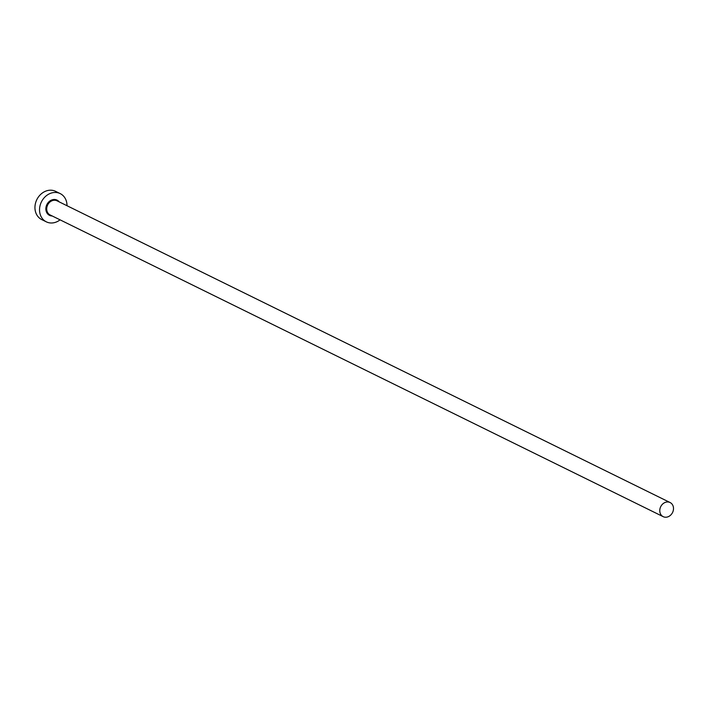 <?xml version="1.0" encoding="UTF-8"?>
<svg xmlns="http://www.w3.org/2000/svg" width="708" height="708" viewBox="0 0 708 708"><rect width="100%" height="100%" fill="white"/><g stroke="black" fill="none" stroke-linecap="round" stroke-linejoin="round"><path stroke-width="1.06" d="M672.6 512.433A7.868 6.602 116.2 0 0 670.113 502.538A7.868 6.602 116.2 0 0 660.679 506.751A7.868 6.602 116.2 0 0 663.166 516.654A7.868 6.602 116.2 0 0 672.6 512.433M67.012 205.727A15.735 13.213 116.2 0 0 60.224 193.611A15.735 13.213 116.2 0 0 41.347 202.046A15.735 13.213 116.2 0 0 46.33 221.843A15.735 13.213 116.2 0 0 60.065 219.834M60.224 193.611L55.622 191.346A15.735 13.213 116.2 0 0 36.754 199.78A15.735 13.213 116.2 0 0 41.728 219.577L46.33 221.843M52.215 215.975A8.496 7.133 -63.8 0 1 46.834 204.656A8.496 7.133 -63.8 0 1 59.162 201.86M670.113 502.538L57.056 200.824A7.868 6.602 116.2 0 0 47.622 205.037A7.868 6.602 116.2 0 0 50.109 214.94L663.166 516.654"/></g></svg>
